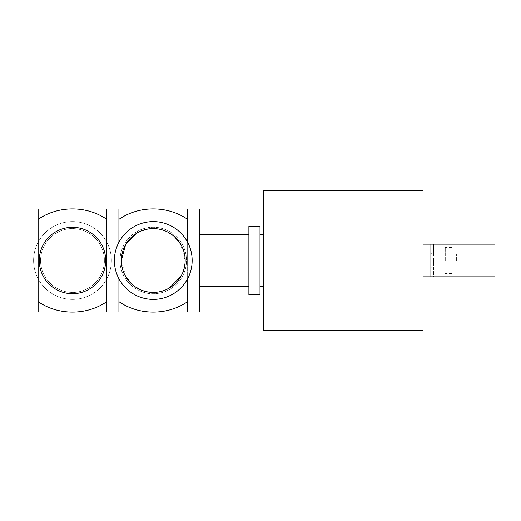 <?xml version="1.0" encoding="UTF-8"?>
<svg xmlns="http://www.w3.org/2000/svg" width="521" height="521" viewBox="0 0 521 521"><rect width="100%" height="100%" fill="white"/><g stroke="black" fill="none" stroke-linecap="round" stroke-linejoin="round"><path stroke-width="0.39" stroke-dasharray="2.6 1.95" d="M187.612 209.032L187.612 311.968M187.612 278.742L187.612 242.258M187.612 260.5L187.612 219.367L187.612 260.5M199.699 209.032L199.699 311.968M199.699 260.5L199.699 234.359L199.699 260.5M106.831 209.032L106.831 311.968M106.831 260.5L106.831 219.367L106.831 260.5M118.925 209.032L118.925 311.968M118.925 278.742L118.925 242.258M118.925 260.5L118.925 301.633L118.925 260.5M38.144 209.032L38.144 311.968M38.144 260.5L38.144 301.633L38.144 260.5M26.05 209.032L26.05 311.968M263.261 190.569L263.261 330.431M263.261 260.5L263.261 234.359L263.261 260.5M423.059 190.569L423.059 330.431M248.882 294.814L248.882 226.186M259.992 294.814L259.992 226.186M259.992 260.5L259.992 234.359L259.992 260.5M33.598 260.5A38.886 38.886 0 0 0 91.93 294.176A38.886 38.886 0 0 0 91.93 226.824A38.886 38.886 0 0 0 33.598 260.5A38.886 38.886 0 0 0 91.93 294.176A38.886 38.886 0 0 0 91.93 226.824A38.886 38.886 0 0 0 33.598 260.5M114.379 260.5A38.886 38.886 0 0 0 172.712 294.176A38.886 38.886 0 0 0 172.712 226.824A38.886 38.886 0 0 0 114.379 260.5M120.064 260.5A33.201 33.201 0 0 1 169.866 231.747A33.201 33.201 0 0 1 169.866 289.253A33.201 33.201 0 0 1 120.064 260.5C119.602 242.187 136.424 226.101 154.639 227.325C171.878 227.644 186.857 243.196 186.466 260.5C186.759 276.456 174.138 291.141 158.397 293.303C139.074 296.937 119.472 280.226 120.064 260.5M40.592 260.5A31.892 31.892 0 0 0 88.433 288.12A31.892 31.892 0 0 0 88.433 232.88A31.892 31.892 0 0 0 40.592 260.5C40.11 242.578 56.913 226.961 74.698 228.68C90.921 229.448 104.734 244.206 104.382 260.5C104.871 278.559 87.815 294.235 69.912 292.288C53.832 291.343 40.247 276.664 40.592 260.5M105.685 260.5C105.978 244.544 93.357 229.859 77.616 227.697C58.293 224.063 38.691 240.774 39.283 260.5C38.821 278.813 55.643 294.899 73.858 293.675C91.103 293.356 106.076 277.804 105.685 260.5M121.373 260.5L125.717 276.573M132.073 284.329L140.468 289.715L150.139 292.242L160.116 291.649L169.416 288.002M181.087 276.097L184.427 267.293M185.053 263.118L185.163 260.5L180.631 244.121M174.307 236.527L165.932 231.233L156.326 228.752L146.414 229.351L137.179 232.965M430.9 253.31L430.9 244.16L433.518 244.16L433.518 253.31L430.9 253.31L430.9 276.84L430.9 260.5L430.9 267.69L433.518 267.69L433.518 276.84L430.9 276.84L430.9 267.69M433.518 253.31L433.518 267.69M433.518 244.16L433.518 276.84L494.95 276.84L494.95 244.16L433.518 244.16M433.518 260.5L433.518 265.73L433.518 260.5M456.389 260.5L456.389 254.131L456.389 260.5M451.818 260.5L451.818 247.429L451.818 260.5M445.279 260.5L445.279 247.429L445.279 260.5M423.059 260.5L423.059 244.16L423.059 260.5M456.389 254.131L451.818 254.131M456.389 266.869L451.818 266.869M451.818 247.429L445.279 247.429M451.818 273.571L445.279 273.571M445.279 255.27L433.518 255.27M445.279 265.73L433.518 265.73"/><path stroke-width="0.78" d="M187.612 242.258L187.612 209.032L199.699 209.032L199.699 311.968L187.612 311.968L187.612 278.742M118.925 278.742L118.925 311.968L106.831 311.968L106.831 209.032L118.925 209.032L118.925 242.258M38.144 311.968L38.144 209.032L26.05 209.032L26.05 311.968L38.144 311.968M263.261 260.5L263.261 190.569L423.059 190.569L423.059 330.431L263.261 330.431L263.261 260.5M248.882 226.186L248.882 294.814L259.992 294.814L259.992 226.186L248.882 226.186M39.283 260.5A33.201 33.201 0 0 0 89.084 289.253A33.201 33.201 0 0 0 89.084 231.747A33.201 33.201 0 0 0 39.283 260.5M114.379 260.5A38.886 38.886 0 0 0 172.712 294.176A38.886 38.886 0 0 0 172.712 226.824A38.886 38.886 0 0 0 114.379 260.5M125.717 276.573L132.073 284.329M169.416 288.002L181.087 276.097M184.427 267.293L185.053 263.118M180.631 244.121L174.307 236.527M137.179 232.965L125.62 244.603L121.373 260.5A31.892 31.892 0 0 0 169.214 288.12A31.892 31.892 0 0 0 169.214 232.88A31.892 31.892 0 0 0 121.373 260.5M430.9 244.16L494.95 244.16L494.95 276.84L430.9 276.84L430.9 244.16L423.059 244.16M199.699 286.641L248.882 286.641M199.699 234.359L248.882 234.359M259.992 286.641L263.261 286.641M259.992 234.359L263.261 234.359M106.831 219.367C86.72 205.43 58.254 205.43 38.144 219.367M106.831 301.633C86.72 315.57 58.254 315.57 38.144 301.633M187.612 219.367C167.501 205.43 139.035 205.43 118.925 219.367M187.612 301.633C167.501 315.57 139.035 315.57 118.925 301.633M430.9 276.84L423.059 276.84"/></g></svg>
